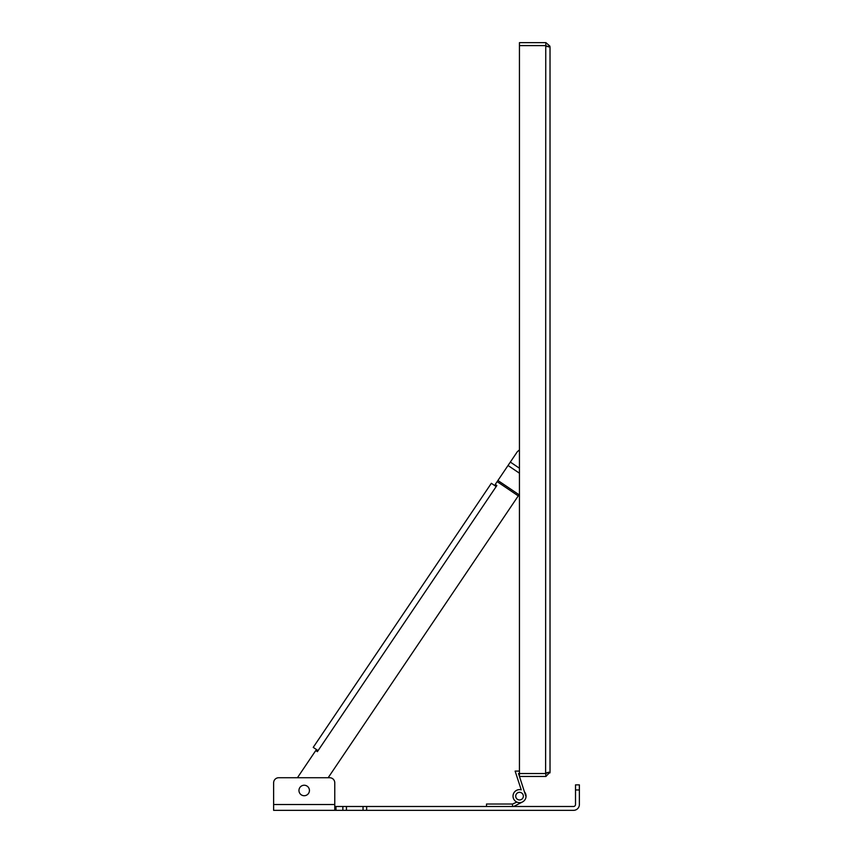 <?xml version="1.0" encoding="UTF-8"?>
<svg xmlns="http://www.w3.org/2000/svg" width="853" height="853" viewBox="0 0 853 853"><rect width="100%" height="100%" fill="white"/><g stroke="black" fill="none" stroke-linecap="round" stroke-linejoin="round"><path stroke-width="1.28" d="M334.771 806.48L573.547 806.48A1.962 1.962 0 0 0 575.508 804.518L575.508 784.867L579.379 784.867L579.379 789.963L575.508 789.963M363.037 806.48L363.037 810.35L335.997 810.35L335.997 806.48M519.445 494.132L328.16 777.733L329.674 777.733L278.718 777.733A5.097 5.097 0 0 0 273.621 782.83L273.621 810.35L335.997 810.35M363.037 810.35L573.547 810.35A5.832 5.832 0 0 0 579.379 804.518L579.379 789.963M334.771 810.35L334.771 782.83A5.097 5.097 0 0 0 329.674 777.733M304.201 785.24A5.235 5.235 0 0 0 299.659 793.098A5.235 5.235 0 0 0 308.733 793.098A5.235 5.235 0 0 0 304.201 785.24M278.718 777.733L297.676 777.733L297.91 777.008L297.676 777.733M545.728 773.532L545.941 776.454L550.025 772.061L549.94 772.925L547.008 772.562L549.94 772.925L548.735 772.189L545.728 773.532L519.445 773.532L519.445 45.593L545.728 45.582L545.941 42.661L549.94 46.19L548.735 46.926L545.621 45.593L547.008 46.552L549.94 46.19L547.008 46.552M545.941 776.454A4.404 4.404 0 0 1 545.621 776.465L519.445 776.465L519.445 773.532L545.621 773.522L545.749 45.593L519.445 45.593L519.445 42.65L545.621 42.65A4.404 4.404 0 0 1 545.941 42.661M550.025 772.061L550.025 47.054M512.568 806.48L512.568 804.027L486.509 804.027L486.509 806.48M513.719 806.48L522.526 801.937M516.875 802.097L512.568 804.027M524.446 791.851A6.525 6.525 0 0 1 526.034 796.723L518.496 773.532L519.445 773.532M519.445 771.091L515.127 771.091L521.226 789.835A6.525 6.525 0 0 0 513.154 794.815A6.525 6.525 0 0 0 518.581 802.588A6.525 6.525 0 0 0 526.034 796.723M516.204 774.385L521.226 789.835M523.347 796.137A3.807 3.807 0 0 1 517.632 799.442A3.807 3.807 0 0 1 517.632 792.842A3.807 3.807 0 0 1 523.347 796.137M519.541 799.954A3.807 3.807 0 0 1 516.236 794.239A3.807 3.807 0 0 1 522.836 794.239A3.807 3.807 0 0 1 519.541 799.954M519.445 449.904L517.344 451.695L495.241 484.451L496.862 485.549L496.179 486.562L491.349 483.299L313.222 747.377L318.062 750.64L317.38 751.653L315.749 750.565L297.91 777.008M485.645 491.754L491.349 483.299M519.445 443.923A10.193 10.193 0 0 1 519.434 443.432L519.434 318.148A10.193 10.193 0 0 1 519.445 317.657M496.862 485.549L317.38 751.653M519.434 443.432L519.434 318.148M346.457 806.48L346.457 810.35M342.853 810.35L342.853 806.48M366.641 806.48L366.641 810.35M334.771 804.518L273.621 804.518M497.139 481.636L518.261 495.892M497.917 480.495L519.04 494.74M508.036 465.493L519.445 473.202M519.445 468.222L510.339 462.081"/></g></svg>
